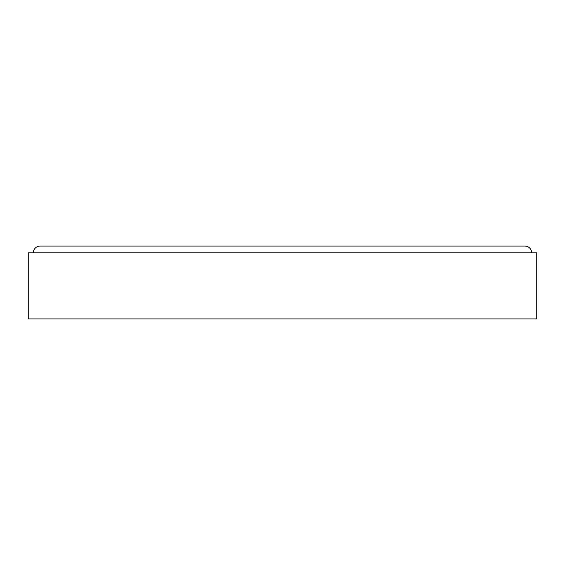 <?xml version="1.0" encoding="UTF-8"?>
<svg xmlns="http://www.w3.org/2000/svg" width="565" height="565" viewBox="0 0 565 565"><rect width="100%" height="100%" fill="white"/><g stroke="black" fill="none" stroke-linecap="round" stroke-linejoin="round"><path stroke-width="0.85" d="M531.665 252.838A6.78 6.78 0 0 0 524.885 246.058L40.115 246.058A6.78 6.78 0 0 0 33.335 252.838M536.75 318.943L28.25 318.943L28.25 252.838L536.75 252.838L536.75 318.943"/></g></svg>
